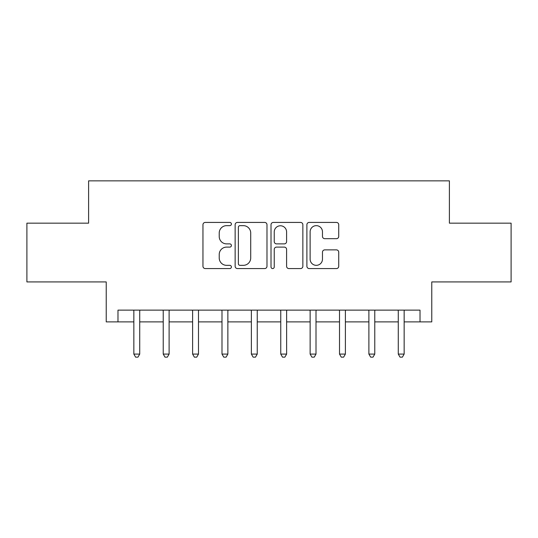 <?xml version="1.0" encoding="UTF-8"?>
<svg xmlns="http://www.w3.org/2000/svg" width="538" height="538" viewBox="0 0 538 538"><rect width="100%" height="100%" fill="white"/><g stroke="black" fill="none" stroke-linecap="round" stroke-linejoin="round"><path stroke-width="0.81" d="M231.394 224.037A1.614 1.614 0 0 0 229.78 222.423L205.267 222.423A2.307 2.307 0 0 0 202.96 224.729L202.96 266.263A2.307 2.307 0 0 0 205.267 268.57L229.78 268.57A1.614 1.614 0 0 0 231.394 266.949A1.614 1.614 0 0 0 229.78 265.335L226.606 265.335A7.384 7.384 0 0 1 219.222 257.951L219.222 254.494A7.384 7.384 0 0 1 226.606 247.11L229.78 247.11A1.614 1.614 0 0 0 231.394 245.496A1.614 1.614 0 0 0 229.78 243.882L226.606 243.882A7.384 7.384 0 0 1 219.222 236.498L219.222 233.035A7.384 7.384 0 0 1 226.606 225.651L229.78 225.651A1.614 1.614 0 0 0 231.394 224.037M336.425 238.69A2.307 2.307 0 0 0 338.732 236.384L338.732 224.729A2.307 2.307 0 0 0 336.425 222.423L309.202 222.423A2.307 2.307 0 0 0 306.895 224.729L306.895 266.263A2.307 2.307 0 0 0 309.202 268.57L336.425 268.57A2.307 2.307 0 0 0 338.732 266.263L338.732 252.188A2.307 2.307 0 0 0 336.425 249.881L324.777 249.881A2.307 2.307 0 0 0 322.47 252.188L322.47 259.168A6.174 6.174 0 0 1 316.297 265.335A6.174 6.174 0 0 1 310.123 259.168L310.123 231.824A6.174 6.174 0 0 1 316.297 225.651A6.174 6.174 0 0 1 322.47 231.824L322.47 236.384A2.307 2.307 0 0 0 324.777 238.69L336.425 238.69M117.983 321.885L117.983 310.137L420.017 310.137L420.017 321.885L431.772 321.885L431.772 281.925L511.1 281.925L511.1 223.162L449.398 223.162L449.398 180.855L88.602 180.855L88.602 223.162L26.9 223.162L26.9 281.925L106.228 281.925L106.228 321.885L133.848 321.885M266.983 224.729A2.307 2.307 0 0 0 264.676 222.423L237.446 222.423A2.307 2.307 0 0 0 235.14 224.729L235.14 266.263A2.307 2.307 0 0 0 237.446 268.57L264.676 268.57A2.307 2.307 0 0 0 266.983 266.263L266.983 224.729M273.324 222.423L300.554 222.423A2.307 2.307 0 0 1 302.86 224.729L302.86 266.263A2.307 2.307 0 0 1 300.554 268.57L288.899 268.57A2.307 2.307 0 0 1 286.593 266.263L286.593 249.417A2.307 2.307 0 0 0 284.286 247.11L276.559 247.11A2.307 2.307 0 0 0 274.245 249.417L274.245 266.949A1.614 1.614 0 0 1 272.631 268.57A1.614 1.614 0 0 1 271.017 266.949L271.017 224.729A2.307 2.307 0 0 1 273.324 222.423M139.725 321.885L163.229 321.885M169.107 321.885L192.611 321.885M198.488 321.885L221.992 321.885M227.863 321.885L251.374 321.885M257.245 321.885L280.755 321.885M286.626 321.885L310.137 321.885M316.008 321.885L339.512 321.885M345.389 321.885L368.893 321.885M374.771 321.885L398.275 321.885M404.152 321.885L420.017 321.885M239.988 225.651A1.614 1.614 0 0 0 238.374 227.271L238.374 263.721A1.614 1.614 0 0 0 239.988 265.335L243.331 265.335A7.384 7.384 0 0 0 250.715 257.951L250.715 233.035A7.384 7.384 0 0 0 243.331 225.651L239.988 225.651M286.593 231.939A6.174 6.174 0 0 0 280.419 225.772A6.174 6.174 0 0 0 274.245 231.939L274.245 241.575A2.307 2.307 0 0 0 276.559 243.882L284.286 243.882A2.307 2.307 0 0 0 286.593 241.575L286.593 231.939M140.014 310.137L139.893 310.433A2.354 2.354 0 0 0 139.725 311.307L139.725 354.085L133.848 354.085L133.848 311.307A2.354 2.354 0 0 0 133.68 310.433L133.558 310.137M139.725 354.085L137.963 357.145L135.61 357.145L133.848 354.085M169.396 310.137L169.275 310.433A2.354 2.354 86.7 0 0 169.107 311.307L169.107 354.085L163.229 354.085L163.229 311.307A2.354 2.354 86.7 0 0 163.061 310.433L162.94 310.137M169.107 354.085L167.338 357.145L164.991 357.145L163.229 354.085M198.778 310.137L198.656 310.433A2.354 2.354 86.7 0 0 198.488 311.307L198.488 354.085L192.611 354.085L192.611 311.307A2.354 2.354 86.7 0 0 192.443 310.433L192.322 310.137M198.488 354.085L196.72 357.145L194.373 357.145L192.611 354.085M228.159 310.137L228.038 310.433A2.354 2.354 86.7 0 0 227.863 311.307L227.863 354.085L221.992 354.085L221.992 311.307A2.354 2.354 86.7 0 0 221.817 310.433L221.703 310.137M227.863 354.085L226.101 357.145L223.754 357.145L221.992 354.085M257.541 310.137L257.42 310.433A2.354 2.354 86.7 0 0 257.245 311.307L257.245 354.085L251.374 354.085L251.374 311.307A2.354 2.354 86.7 0 0 251.199 310.433L251.085 310.137M257.245 354.085L255.483 357.145L253.136 357.145L251.374 354.085M286.915 310.137L286.801 310.433A2.354 2.354 86.7 0 0 286.626 311.307L286.626 354.085L280.755 354.085L280.755 311.307A2.354 2.354 86.7 0 0 280.58 310.433L280.459 310.137M286.626 354.085L284.864 357.145L282.517 357.145L280.755 354.085M316.297 310.137L316.183 310.433A2.354 2.354 86.7 0 0 316.008 311.307L316.008 354.085L310.137 354.085L310.137 311.307A2.354 2.354 86.7 0 0 309.962 310.433L309.841 310.137M316.008 354.085L314.246 357.145L311.899 357.145L310.137 354.085M345.678 310.137L345.557 310.433A2.354 2.354 86.7 0 0 345.389 311.307L345.389 354.085L339.512 354.085L339.512 311.307A2.354 2.354 86.7 0 0 339.344 310.433L339.222 310.137M345.389 354.085L343.627 357.145L341.28 357.145L339.512 354.085M375.06 310.137L374.939 310.433A2.354 2.354 86.7 0 0 374.771 311.307L374.771 354.085L368.893 354.085L368.893 311.307A2.354 2.354 86.7 0 0 368.725 310.433L368.604 310.137M374.771 354.085L373.009 357.145L370.662 357.145L368.893 354.085M404.441 310.137L404.32 310.433A2.354 2.354 86.7 0 0 404.152 311.307L404.152 354.085L398.275 354.085L398.275 311.307A2.354 2.354 86.7 0 0 398.107 310.433L397.985 310.137M404.152 354.085L402.39 357.145L400.037 357.145L398.275 354.085"/></g></svg>
